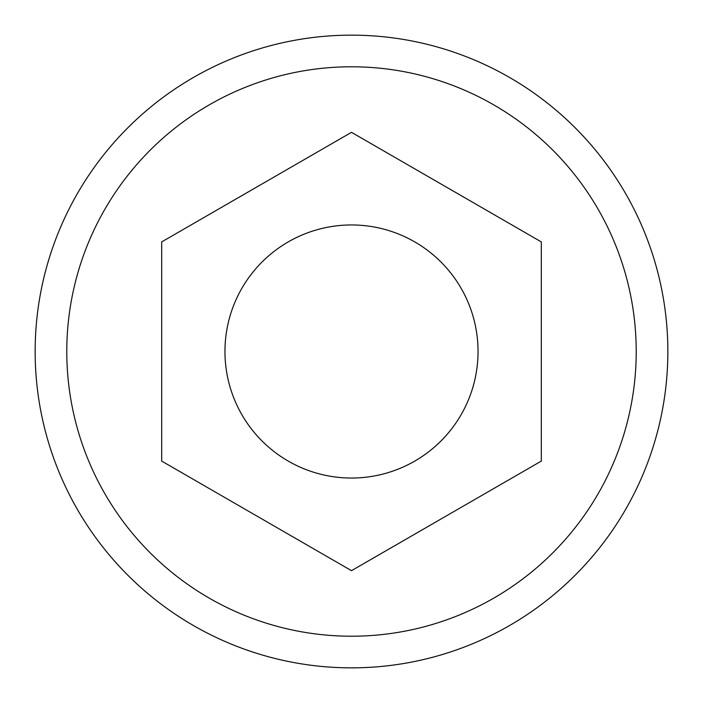 <?xml version="1.0" encoding="UTF-8"?>
<svg xmlns="http://www.w3.org/2000/svg" width="703" height="703" viewBox="0 0 703 703"><rect width="100%" height="100%" fill="white"/><g stroke="black" fill="none" stroke-linecap="round" stroke-linejoin="round"><path stroke-width="1.05" d="M351.5 667.85A316.35 316.35 0 0 0 667.85 351.5A316.35 316.35 0 0 0 351.5 35.15A316.35 316.35 0 0 0 35.15 351.5A316.35 316.35 0 0 0 351.5 667.85M351.5 636.215A284.715 284.715 0 0 0 636.215 351.5A284.715 284.715 0 0 0 351.5 66.785A284.715 284.715 0 0 0 66.785 351.5A284.715 284.715 0 0 0 351.5 636.215M351.5 570.678L541.31 461.089L541.31 241.911L351.5 132.322L161.69 241.911L161.69 461.089L351.5 570.678M224.96 351.5A126.54 126.54 0 0 1 351.5 224.96A126.54 126.54 0 0 1 478.04 351.5A126.54 126.54 0 0 1 351.5 478.04A126.54 126.54 0 0 1 224.96 351.5"/></g></svg>
